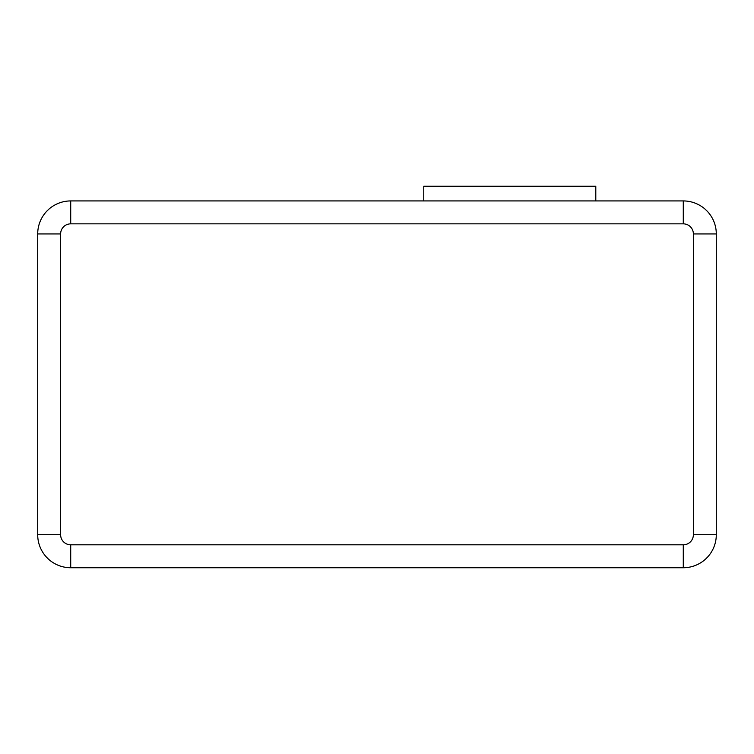 <?xml version="1.0" encoding="UTF-8"?>
<svg xmlns="http://www.w3.org/2000/svg" width="754" height="754" viewBox="0 0 754 754"><rect width="100%" height="100%" fill="white"/><g stroke="black" fill="none" stroke-linecap="round" stroke-linejoin="round"><path stroke-width="1.13" d="M423.767 200.932L423.767 186.257L595.801 186.257L595.801 200.932M70.716 223.853L70.716 200.932L683.284 200.932A33.016 33.016 0 0 1 716.3 233.947L716.3 534.727A33.016 33.016 0 0 1 683.284 567.743L70.716 567.743A33.016 33.016 0 0 1 37.7 534.727L37.7 233.947A33.016 33.016 0 0 1 70.716 200.932A33.016 33.016 0 0 0 37.7 233.947L60.622 233.947L60.622 534.727A10.085 10.085 0 0 0 70.716 544.812L683.284 544.812A10.085 10.085 0 0 0 693.378 534.727L693.378 233.947A10.085 10.085 0 0 0 683.284 223.853L70.716 223.853A10.085 10.085 0 0 0 60.622 233.947M70.716 544.812L70.716 567.743A33.016 33.016 0 0 1 37.7 534.727L60.622 534.727M693.378 534.727L716.3 534.727A33.016 33.016 0 0 1 683.284 567.743L683.284 544.812M683.284 223.853L683.284 200.932A33.016 33.016 0 0 1 716.3 233.947L693.378 233.947"/></g></svg>
